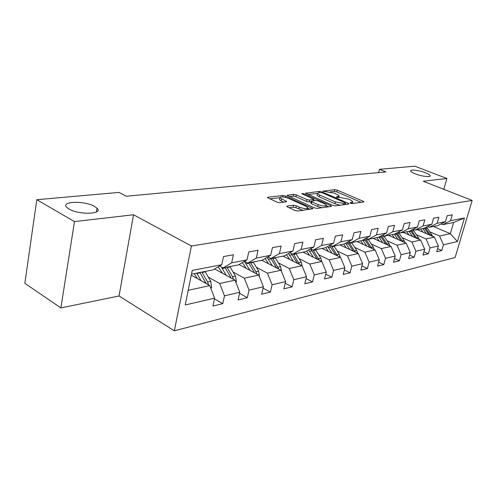<?xml version="1.0" encoding="UTF-8"?>
<svg xmlns="http://www.w3.org/2000/svg" width="497" height="497" viewBox="0 0 497 497"><rect width="100%" height="100%" fill="white"/><g stroke="black" fill="none" stroke-linecap="round" stroke-linejoin="round"><path stroke-width="0.75" d="M350.441 203.217L352.243 203.565L363.574 202.012L363.891 201.745L363.145 201.235L337.233 190.14L334.761 189.661L322.951 191.165L334.761 193.221L339.14 195.669L338.035 196.563L336.531 196.75L336.78 197.284L340.066 197.446L348.192 199.017L350.391 199.962L352.721 201.565L351.652 202.465L350.161 202.664L350.441 203.217M94.592 206.429C84.645 200.446 59.938 201.223 66.927 207.516L69.015 209.026C79.091 215.189 103.817 214.244 96.996 208.168L94.592 206.429M425.507 172.788C419.182 170.266 409.82 169.148 410.708 171.043C411.038 171.825 412.547 172.757 415.243 173.832C421.58 176.379 431.036 177.51 430.16 175.634C429.83 174.826 428.284 173.875 425.507 172.788M287.142 206.081L286.707 206.472L287.372 206.945L295.075 210.498L297.889 211.032L313.004 208.653L285.539 196.048L282.849 195.526L267.902 197.222L267.448 197.607L277.077 202.198L279.861 202.726L286.726 201.565L279.898 197.868C280.445 196.427 283.24 196.563 288.297 198.278L305.928 206.274L307.78 207.578C307.221 209.044 304.4 208.902 299.3 207.15L296.311 205.783L293.553 205.261L287.142 206.081L286.986 206.733M133.531 214.766L74.488 221.6L36.797 199.701L24.85 283.309L60.883 307.916L119.044 295.963L174.329 330.816L191.413 246.021L133.531 214.766L119.044 295.963M443.796 189.301L446.902 178.491L423.245 181.231L472.15 200.434L191.413 246.021M446.902 178.491L414.821 166.184L379.435 169.322L378.577 172.583M36.797 199.701L118.982 192.414L126.263 196.234L385.914 171.9L379.435 169.322M332.754 205.373L335.4 205.882L348.608 204.068L348.95 203.776L348.217 203.267L322.037 191.879L319.503 191.382L305.655 193.221L332.754 205.373M331.089 206.472L317.154 208.386L314.427 207.864L287.061 195.352L293.615 194.315L296.262 194.824L306.904 199.583L309.563 200.092L313.905 199.278L302.188 193.905L301.729 193.588L303.835 193.718L330.741 205.646L331.456 206.149L331.089 206.472M174.329 330.816L455.109 257.508L472.15 200.434M214.449 298.846L222.78 303.655L224.482 295.839L239.778 292.273L238.069 299.946L247.326 297.703L249.04 290.118L263.404 286.769L261.683 294.218L270.38 292.112L272.107 284.744L285.613 281.594L283.886 288.832L292.074 286.85L293.808 279.687L306.531 276.717L304.798 283.762L312.526 281.886L314.259 274.916L326.268 272.12L324.535 278.972L331.834 277.208L333.568 270.418L344.924 267.771L343.191 274.45L350.099 272.778L351.826 266.162L362.58 263.658L360.853 270.169L367.395 268.579L369.122 262.13L379.317 259.757L377.596 266.106L383.808 264.603L385.523 258.31L395.208 256.054L393.494 262.254L399.395 260.819L401.104 254.681L410.305 252.532L408.602 258.589L414.218 257.222L415.921 251.227L424.68 249.183L422.984 255.098L428.333 253.799L430.023 247.941L438.373 245.99L436.689 251.774L441.79 250.538L443.473 244.804L457.426 241.554L464.44 217.997L453.637 222.507L442.87 224.632L441.125 223.898M222.78 303.655L212.909 306.046L214.605 298.144L185.207 304.996L192.252 270.405L221.755 264.727L223.495 256.576L233.41 254.768L231.658 262.82L247.003 259.863L248.761 251.967L258.049 250.271L256.284 258.073L270.672 255.303L272.449 247.643L281.165 246.046L279.389 253.625L292.913 251.022L294.69 243.58L302.897 242.082L301.114 249.444L313.849 246.99L315.626 239.759L323.354 238.349L321.578 245.506L333.586 243.195L335.369 236.156L342.663 234.82L340.88 241.79L352.23 239.604L354.007 232.751L360.903 231.49L359.126 238.274L369.867 236.205L371.638 229.533L378.167 228.34L376.397 234.951L386.573 232.987L388.337 226.483L394.531 225.352L392.773 231.795L402.427 229.937L404.185 223.594L410.062 222.519L408.31 228.806L417.492 227.036L419.238 220.842L424.823 219.823L423.084 225.961L431.818 224.277L433.552 218.233L438.876 217.257L437.143 223.252L445.461 221.65L447.182 215.741L452.258 214.816L450.543 220.674L464.44 217.997M214.642 268.964L235.038 280.178L219.686 283.495L208.262 277.09M219.556 266.032L223.029 267.926L238.405 264.901L247.003 259.863M219.686 283.495L224.482 295.839M235.038 280.178L239.778 292.273M231.658 262.82L223.029 267.926M239.02 264.541L258.744 275.058L244.331 278.171L233.087 272.064M244.462 261.354L247.705 263.068L262.13 260.223L270.672 255.303M244.331 278.171L249.04 290.118M258.744 275.058L263.404 286.769M256.284 258.073L247.705 263.068M261.832 260.285L281.035 270.25L267.479 273.176L256.409 267.336M267.833 256.943L270.871 258.502L284.439 255.831L292.913 251.022M267.479 273.176L272.107 284.744M281.035 270.25L285.613 281.594M279.389 253.625L270.871 258.502M283.035 256.11L302.027 265.715L289.254 268.473L278.363 262.876M289.807 252.787L292.665 254.209L305.444 251.693L313.849 246.99M289.254 268.473L293.808 279.687M302.027 265.715L306.531 276.717M301.114 249.444L292.665 254.209M303.064 252.165L321.845 261.434L309.786 264.044L299.064 258.67M313.259 257.197L309.55 251.277L311.905 250.811L310.488 248.873L313.197 250.165L325.262 247.792L333.586 243.195M309.786 264.044L314.259 274.916M321.845 261.434L326.268 272.12M321.578 245.506L313.197 250.165M322.013 248.432L340.575 257.39L329.169 259.856L318.62 254.694M330.058 245.145L332.586 246.35L343.986 244.102L352.23 239.604M329.169 259.856L333.568 270.418M340.575 257.39L344.924 267.771M340.88 241.79L332.586 246.35M339.96 244.897L358.3 253.563L347.502 255.899L337.128 250.929M348.527 241.623L350.913 242.741L361.704 240.616L369.867 236.205M347.502 255.899L351.826 266.162M358.3 253.563L362.58 263.658M359.126 238.274L350.913 242.741M356.995 241.542L375.111 249.935L364.873 252.147L354.659 247.357M366.016 238.287L368.271 239.324L378.503 237.305L386.573 232.987M364.873 252.147L369.122 262.13M375.111 249.935L379.317 259.757M376.397 234.951L368.271 239.324M373.179 238.355L391.071 246.487L381.348 248.587L371.296 243.965M382.591 235.118L384.734 236.081L394.45 234.168L402.427 229.937M381.348 248.587L385.523 258.31M391.071 246.487L395.208 256.054M392.773 231.795L384.734 236.081M388.573 235.323L406.242 243.213L396.991 245.214L387.101 240.747M398.333 232.105L400.365 233L409.603 231.18L417.492 227.036M396.991 245.214L401.104 254.681M406.242 243.213L410.305 252.532M408.31 228.806L400.365 233M403.235 232.434L420.679 240.094L411.876 241.996L402.141 237.678M413.299 229.235L415.231 230.074L424.022 228.34L431.818 224.277M411.876 241.996L415.921 251.227M420.679 240.094L424.68 249.183M423.084 225.961L415.231 230.074M417.219 229.682L434.44 237.125L426.047 238.939L416.461 234.752M427.544 226.502L429.383 227.284L437.758 225.638L445.461 221.65M426.047 238.939L430.023 247.941M434.44 237.125L438.373 245.99M437.143 223.252L429.383 227.284M433.396 226.495L450.344 233.689L439.559 236.019L430.122 231.962M439.559 236.019L443.473 244.804M453.637 222.507L450.344 233.689L457.426 241.554M450.543 220.674L442.87 224.632M74.488 221.6L60.883 307.916M188.201 290.291L209.784 285.632L191.289 275.139M221.755 264.727L213.107 269.877L191.494 274.139M209.784 285.632L214.605 298.144M437.59 248.686L441.79 250.538M423.922 251.83L428.333 253.799M409.578 255.116L414.218 257.222M394.512 258.558L399.395 260.819M378.664 262.174L383.808 264.603M361.965 265.97L367.395 268.579M344.359 269.952L350.099 272.778M325.759 274.151L331.834 277.208M306.077 278.568L312.526 281.886M285.222 283.228L292.074 286.85M263.087 288.148L270.38 292.112M239.542 293.348L247.326 297.703M352.317 203.559L352.572 202.167M338.749 197.607L338.991 196.265M361.145 202.341L336.804 191.879L334.326 191.401L330.163 191.879M317.384 193.358L308.041 194.439M346.204 204.397L345.328 204.018M345.316 203.323L345.048 202.764L322.044 192.737L318.633 192.581L317.446 193.532L319.608 195.01L335.388 201.937L343.713 203.54L345.316 203.323L344.999 204.559M317.173 194.681L317.011 195.327L319.167 196.818L319.608 195.01M340.134 205.23L334.935 203.758L319.167 196.818M289.447 196.588L293.18 196.153L293.615 194.315M311.159 201.689L309.115 201.95L306.456 201.44L295.827 196.663L293.18 196.153M313.7 200.123L314.812 200.62M326.212 205.69L328.703 206.802M318.155 204.615C323.031 206.286 325.759 206.454 326.33 205.112L324.435 203.782L318.229 201.03L315.583 200.521L311.631 201.018L311.24 201.353L311.923 201.832L318.155 204.615L317.695 206.485L321.981 207.727M325.933 207.181L326.181 205.715M310.849 202.975L311.476 203.689L311.923 201.832M317.695 206.485L311.476 203.689M303.077 210.324L295.864 207.703L293.1 207.174L289.03 207.709M307.401 209.728L307.612 208.268M279.625 199.067L279.463 199.763L281.165 200.962L281.606 199.067M283.93 202.229L281.165 200.962M279.823 197.7L269.834 198.856M310.246 209.336L307.718 208.187M432.732 236.386L426.637 226.98M426.351 233.627L422.891 228.564M422.99 232.18L420.711 228.993M430.632 235.479L425.308 227.669M424.45 228.117L429.01 234.777M419.145 239.424L418.362 237.554L412.808 229.496M412.51 236.51L408.988 231.304M409.106 235.013L406.788 231.739M416.989 238.473L411.417 230.229M410.522 230.695L415.299 237.734M404.9 242.617L404.073 240.567L398.29 232.13M397.991 239.529L394.407 234.174M394.543 237.988L392.183 234.615M402.676 241.623L396.842 232.9M395.91 233.391L400.924 240.84M389.94 245.978L389.076 243.723L383.628 235.584M382.746 242.704L378.994 237.044M379.254 241.12L376.844 237.634M387.641 244.934L381.528 235.69M380.559 236.205L385.834 244.108M374.216 249.519L373.309 247.046L368.234 239.305M366.718 246.046L362.773 240.039M363.183 244.406L360.723 240.809M371.837 248.419L365.425 238.603M364.407 239.156L369.967 247.556M357.66 253.259L356.722 250.544L351.584 242.611M349.838 249.562L345.688 243.176M346.26 247.873L343.75 244.151M355.2 252.097L348.459 241.66M347.397 242.244L353.268 251.184M340.203 257.216L339.234 254.228L334.021 246.065M332.046 253.277L327.66 246.469M328.424 251.525L325.74 247.525M337.662 255.992L331.257 245.717M329.449 245.475L335.674 255.029M321.776 261.403L320.776 258.117L315.489 249.718M309.55 251.277L308.612 249.923M309.594 255.39L306.661 251.01M319.149 260.105L313.135 250.134M311.905 250.811L317.092 259.092M302.282 266.33L301.269 262.23L295.901 253.576M293.392 261.347L288.459 253.551M289.689 259.471L286.471 254.675M299.573 264.472L293.441 254.06M291.304 253.532L297.448 263.398M281.563 271.555L280.619 266.585L275.176 257.657M272.356 265.746L267.094 257.371M268.61 263.801L265.069 258.533M278.842 269.113L272.567 258.173M270.908 258.496L276.643 267.97M259.471 276.885L258.72 271.194L253.197 261.987M250.034 270.418L244.4 261.385M246.251 268.399L242.343 262.59M256.85 274.052L255.961 271.778L250.432 262.528M248.674 262.876L254.57 272.834M235.945 282.482L236.398 281.65L235.454 276.102L229.862 266.578M226.315 275.388L221.339 267.001M222.501 273.288L218.152 266.877M233.478 279.32L232.521 276.717L226.918 267.162M225.048 267.529L231.111 278.022M210.877 288.484L211.666 287.042L210.697 281.314L205.025 271.474M201.061 280.687L196.725 273.108M197.21 278.5L194.29 273.586M208.591 284.961L207.572 281.973L201.894 272.089M199.9 272.48L206.137 283.563M351.385 203.509L351.652 202.465M336.444 197.104L336.531 196.75M337.78 197.582L338.035 196.563M323.112 191.326L323.199 190.966M334.326 191.401L334.761 189.661M336.804 191.879L337.233 190.14M362.922 202.099L363.145 201.235M350.068 203.018L350.161 202.664M305.91 193.463L306.04 192.904M319.229 192.513L319.503 191.382M321.851 192.662L322.037 191.879M347.993 204.149L348.217 203.267M334.935 203.758L335.388 201.937M343.396 204.783L343.713 203.54M287.334 195.607L287.477 195.004M295.827 196.663L296.262 194.824M306.456 201.44L306.904 199.583M309.115 201.95L309.563 200.092M313.228 200.819L313.52 199.601M303.636 194.544L303.835 193.718M330.511 206.553L330.741 205.646M293.1 207.174L293.553 205.261M295.864 207.703L296.311 205.783M298.846 209.069L299.3 207.15M285.868 201.993L286.073 201.105M267.753 197.874L267.902 197.222M282.544 196.874L282.849 195.526M285.253 197.284L285.539 196.048M312.079 209.088L312.302 208.156M425.78 228.322L427.408 227.999M423.09 228.85L424.742 228.527M430.359 235.025L431.98 234.683M412.007 231.043L413.721 230.701M409.193 231.596L410.92 231.254M416.66 237.914L418.362 237.554M397.569 233.894L399.364 233.54M394.618 234.478L396.432 234.118M402.29 240.939L404.073 240.567M382.41 236.889L384.299 236.516M379.31 237.498L381.218 237.125M387.2 244.12L389.076 243.723M366.482 240.032L368.463 239.641M363.214 240.678L365.22 240.281M371.34 247.463L373.309 247.046M349.708 243.344L351.801 242.934M346.272 244.027L348.385 243.611M354.641 250.985L356.722 250.544M332.033 246.835L334.239 246.4M328.411 247.556L330.635 247.115M337.041 254.694L339.234 254.228M313.383 250.519L315.713 250.059M318.459 258.608L320.776 258.117M293.665 254.414L296.131 253.93M289.614 255.216L292.106 254.725M298.815 262.745L301.269 262.23M296.939 263.143L297.262 263.075M272.797 258.539L275.406 258.024M268.504 259.384L271.138 258.862M278.022 267.131L280.619 266.585M275.885 267.579L276.369 267.479M250.662 262.907L253.433 262.36M246.108 263.808L248.904 263.255M255.961 271.778L258.72 271.194M253.545 272.288L254.209 272.145M235.715 281.898L236.342 281.762M227.154 267.554L230.092 266.97M222.308 268.51L225.284 267.92M232.521 276.717L235.454 276.102M229.788 277.295L230.658 277.109M210.467 287.409L211.604 287.16M202.13 272.493L205.261 271.878M196.967 273.512L200.142 272.884M207.572 281.973L210.697 281.314M204.484 282.625L205.584 282.395M430.017 176.137L430.16 175.634M96.368 211.989L96.996 208.168M345.198 204.534L345.521 203.254M317.011 195.327L317.446 193.532M313.545 200.776L313.849 199.502M310.793 203.211L311.24 201.353M279.463 199.763L279.898 197.868"/></g></svg>
